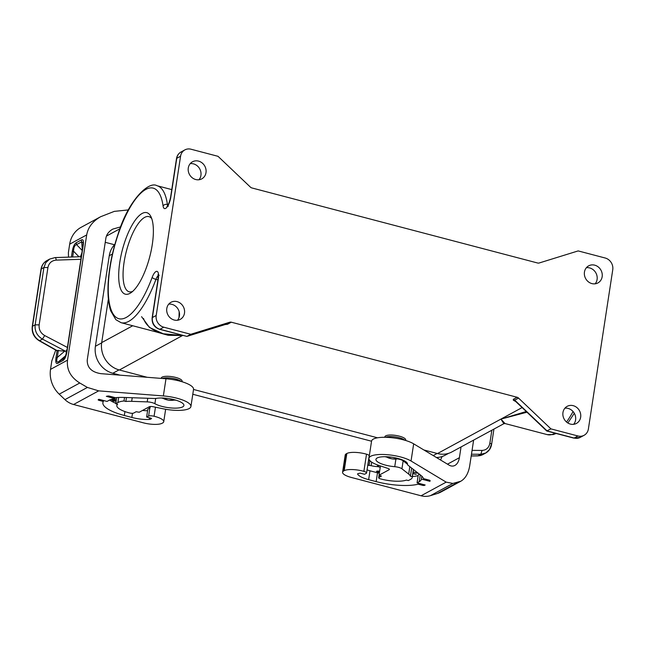 <?xml version="1.0" encoding="UTF-8"?>
<svg xmlns="http://www.w3.org/2000/svg" width="645" height="645" viewBox="0 0 645 645"><rect width="100%" height="100%" fill="white"/><g stroke="black" fill="none" stroke-linecap="round" stroke-linejoin="round"><path stroke-width="0.97" d="M503.826 423.709L505.043 423.547L500.923 419.089L503.826 423.709L451.855 451.943A23.051 20.721 61.5 0 1 437.503 453.548L500.923 419.089L526.255 411.518M518.524 398.07A3.29 2.959 61.5 0 0 517.088 397.256L231.321 322.202A3.29 2.959 -118.5 0 0 229.757 322.226L190.783 334.287L163.774 327.192A9.877 8.877 -118.5 0 1 156.203 315.461L180.568 156.227A9.877 8.877 -118.5 0 1 184.857 149.906A9.877 8.877 -118.5 0 1 191.009 149.221L218.018 156.316L250.429 187.131A3.29 2.959 61.5 0 0 251.864 187.945L537.632 263.007A3.29 2.959 -118.5 0 0 539.196 262.983L578.17 250.913L605.179 258.008A9.877 8.877 61.5 0 1 612.75 269.747L588.385 428.973A9.877 8.877 61.5 0 1 584.096 435.294A9.877 8.877 61.5 0 1 577.944 435.98L550.935 428.885L546.718 430.973L515.105 400.924L514.718 400.142L518.524 398.07L550.935 428.885M522.103 407.575L500.923 419.089L526.981 412.211M591.9 283.59A9.715 8.732 61.5 0 0 597.947 282.913A9.715 8.732 61.5 0 0 602.107 273.399A9.715 8.732 61.5 0 0 594.722 265.168A9.715 8.732 61.5 0 0 588.667 265.845A9.715 8.732 61.5 0 0 584.507 275.359A9.715 8.732 61.5 0 0 591.9 283.59M573.22 405.673A9.715 8.732 61.5 0 0 567.173 406.342A9.715 8.732 61.5 0 0 563.012 415.864A9.715 8.732 61.5 0 0 570.398 424.088A9.715 8.732 61.5 0 0 576.445 423.418A9.715 8.732 61.5 0 0 580.605 413.897A9.715 8.732 61.5 0 0 573.22 405.673M195.733 179.528A9.715 8.732 -118.5 0 1 188.34 171.304A9.715 8.732 -118.5 0 1 192.5 161.782A9.715 8.732 -118.5 0 1 198.555 161.113A9.715 8.732 -118.5 0 1 205.94 169.337A9.715 8.732 -118.5 0 1 201.78 178.859A9.715 8.732 -118.5 0 1 195.733 179.528M177.053 301.61A9.715 8.732 -118.5 0 1 184.438 309.842A9.715 8.732 -118.5 0 1 180.278 319.356A9.715 8.732 -118.5 0 1 174.231 320.033A9.715 8.732 -118.5 0 1 166.845 311.801A9.715 8.732 -118.5 0 1 171.006 302.287A9.715 8.732 -118.5 0 1 177.053 301.61M564.899 408.204A9.715 8.732 -118.5 0 1 568.148 408.43A9.715 8.732 -118.5 0 1 575.122 415.082A9.715 8.732 -118.5 0 1 573.647 424.313M586.394 267.699A9.715 8.732 -118.5 0 1 589.643 267.925A9.715 8.732 -118.5 0 1 596.625 274.585A9.715 8.732 -118.5 0 1 595.15 283.816M448.63 453.322L445.098 455.241A22.72 20.422 -118.5 0 1 436.391 457.49M371.552 441.22L192.799 394.264M120.075 375.164L112.819 373.253A22.72 20.422 61.5 0 1 95.404 346.276L109.263 255.726A22.72 20.422 61.5 0 1 114.874 244.382M384.807 437.294L384.888 436.778A10.538 2.983 8.7 0 1 385.702 435.851A10.538 2.983 8.7 0 1 399.368 436.165A10.538 2.983 8.7 0 1 405.721 439.971L405.641 440.479M437.503 453.548L423.878 449.968M377.551 437.802L193.532 389.467M147.197 377.293L119.365 369.988A23.051 20.721 -118.5 0 1 101.7 342.608L132.733 325.749M161.242 378.397L161.298 378.051A10.538 2.983 8.7 0 1 162.105 377.123A10.538 2.983 8.7 0 1 175.771 377.438A10.538 2.983 8.7 0 1 182.132 381.235L182.051 381.751M128.371 209.923L114.342 211.367L100.644 216.72C92.719 221.219 88.067 227.29 86.688 234.925L67.532 360.136C66.5 369.593 70.579 377.212 79.778 382.993L59.211 394.168A26.348 23.68 -118.5 0 1 50.52 369.383L51.81 360.91L55.736 350.098M98.677 390.862L163.354 395.941A23.051 6.523 -171.3 0 1 190.912 406.552A23.051 6.523 -171.3 0 1 163.032 408.769L153.067 406.713A3.29 0.935 -171.3 0 0 149.342 406.737L139.223 412.236L136.143 411.736L133.733 413.042A3.29 0.935 8.7 0 1 129.46 412.945L129.161 412.865A20.414 5.781 8.7 0 1 116.842 405.503A20.414 5.781 8.7 0 1 117.648 404.222L115.729 403.714L117.882 402.544A23.051 6.523 8.7 0 1 123.993 400.972L125.848 401.464A21.245 6.007 8.7 0 1 131.677 401.343L147.205 401.883A6.587 1.862 -171.3 0 1 154.897 403.697A15.972 4.523 8.7 0 0 172.312 408.051A15.972 4.523 8.7 0 0 183.914 405.479A15.972 4.523 8.7 0 0 174.158 399.682A15.972 4.523 8.7 0 0 156.453 398.344A6.587 1.862 -171.3 0 1 153.873 398.481L124.259 397.449A29.807 8.433 8.7 0 0 115.374 397.691L109.666 396.191A1.645 0.468 -171.3 0 0 107.836 396.046A36.555 10.344 -171.3 0 0 106.336 396.336L114.891 398.586A27.662 7.829 8.7 0 0 109.182 400.255L107.022 401.424L98.919 399.295L98.29 399.642A1.645 0.468 -171.3 0 0 98.161 399.787A1.645 0.468 -171.3 0 0 99.153 400.384L103.337 401.48A35.564 10.062 8.7 0 0 102.886 402.657A35.564 10.062 8.7 0 0 124.34 415.485L131.846 417.452A18.77 5.313 8.7 0 0 149.237 419.444A3.29 0.935 8.7 0 0 150.454 419.194L151.575 418.541L150.978 418.186L146.625 417.041L148.624 415.952A4.942 1.395 -171.3 0 1 154.074 416.251A14.488 4.104 -171.3 0 1 163.741 421.709A14.488 4.104 -171.3 0 1 162.629 422.983L162.121 423.257A14.488 4.104 8.7 0 1 143.335 422.822L73.578 404.504L98.677 390.862L87.398 387.435L79.778 382.993M73.578 404.504A19.761 17.762 -118.5 0 1 64.96 399.626L59.211 394.168M39.176 340.737A3.29 0.822 -60.5 0 0 39.555 340.681A13.174 11.836 -118.5 0 1 32.508 326.281A3.29 0.935 -171.3 0 0 32.25 326.572C31.661 332.683 33.975 337.4 39.176 340.737L56.462 350.509L66.016 351.235L66.33 354M100.644 216.72L81.109 227.33A26.348 23.68 61.5 0 0 69.676 244.173L68.378 252.638L68.523 257.129M76.271 242.697L76.545 244.624C74.715 245.108 73.715 247.293 73.538 251.187L72.264 251.437C73.046 246.809 74.385 243.899 76.271 242.697L81.399 239.908L81.673 241.843L83.181 242.738L82.963 245.777L66.701 352.065L64.823 357.919L58.639 361.66L65.927 355.484M81.399 239.908C83.237 239.085 83.842 240.948 83.213 245.487L66.951 351.775C66.169 356.403 64.839 359.321 62.944 360.523L65.742 356.032M81.867 252.937L80.472 256.734L81.133 257.742M65.556 351.227L42.449 339.109L44.682 335.545C40.579 333.086 38.732 329.531 39.152 324.878L47.923 267.546L43.916 267.514L35.144 324.846C34.58 331.046 37.015 335.803 42.449 339.109L39.555 340.681L56.897 350.485M57.816 363.304C55.986 364.127 55.381 362.264 56.002 357.725L57.276 357.475C56.26 361.337 56.72 362.732 58.639 361.66L57.816 363.304L62.944 360.523M67.128 349.276L66.016 351.235M190.912 406.552L193.54 389.378A23.051 6.523 -171.3 0 0 165.983 378.768L100.886 373.657C91.574 372.157 87.027 367.586 87.244 359.942L105.877 238.174C106.562 234.361 108.884 231.321 112.851 229.072L120.663 226.887M47.923 267.546C48.907 263.023 51.673 260.548 56.228 260.12C55.97 258.266 55.526 257.444 54.914 257.653L49.754 259.032L46.996 260.532A13.174 11.836 61.5 0 0 41.28 268.949L32.508 326.281L35.144 324.846L39.152 324.878M32.25 326.572L41.022 269.239A3.29 0.935 -171.3 0 1 41.28 268.949L43.916 267.514L45.795 262.644L49.754 259.032L55.115 257.581L80.536 256.726M111.77 399.698L113.399 400.811M114.794 400.811L115.326 400.811L114.455 399.811L116.261 400.222M114.786 400.827L112.472 400.134L113.399 399.948L114.786 400.827L113.609 399.69M112.585 399.578L112.383 400.029M114.673 399.481L114.278 399.997M116.173 400.827L115.35 400.827M116.318 399.868L111.73 399.747M111.811 400.11L113.246 400.811M113.198 401.125L116.124 401.117M114.375 398.666L115.262 398.755L114.915 398.457M446.179 482.137L411.042 461.006A23.051 6.523 8.7 0 0 385.895 454.596A23.051 6.523 8.7 0 0 368.932 458.305A23.051 6.523 8.7 0 0 379.333 465.585L387.911 468.399A3.29 0.935 8.7 0 1 389.395 469.439A3.29 0.935 8.7 0 1 389.145 469.729L379.026 475.22L381.421 476.05L378.938 477.445A3.29 0.935 -171.3 0 0 378.68 477.735A3.29 0.935 -171.3 0 0 380.663 478.929L380.969 479.009A20.414 5.781 -171.3 0 0 406.431 480.074L408.35 480.573L410.51 479.404A23.051 6.523 -171.3 0 0 412.284 477.373A23.051 6.523 -171.3 0 0 412.268 476.695L410.405 476.212A21.245 6.007 -171.3 0 0 408.688 474.099L401.932 468.786A6.587 1.862 8.7 0 0 394.74 466.698A15.972 4.523 -171.3 0 1 375.938 459.377A15.972 4.523 -171.3 0 1 392.41 457.321A15.972 4.523 -171.3 0 1 407.511 464.207A15.972 4.523 -171.3 0 1 407.495 464.287A6.587 1.862 8.7 0 0 407.487 464.311A6.587 1.862 8.7 0 0 408.051 465.247L420.919 475.373A29.807 8.433 -171.3 0 1 423.418 478.606L429.127 480.098A1.645 0.468 8.7 0 1 430.118 480.694A36.555 10.344 8.7 0 1 429.925 481.331L421.362 479.082A27.662 7.829 -171.3 0 1 421.346 479.251A27.662 7.829 -171.3 0 1 419.21 481.686L417.057 482.863L425.16 484.992L424.523 485.338A1.645 0.468 8.7 0 1 422.386 485.282L418.21 484.185A35.564 10.062 -171.3 0 1 376.148 481.622L368.642 479.654A18.77 5.313 -171.3 0 1 357.644 474.188A3.29 0.935 -171.3 0 1 357.588 473.962A3.29 0.935 -171.3 0 1 357.838 473.672L360.168 473.132L364.514 474.277L366.521 473.188A4.942 1.395 8.7 0 0 366.562 473.059A4.942 1.395 8.7 0 0 363.885 471.358A14.488 4.104 8.7 0 0 344.204 470.681L343.696 470.955A14.488 4.104 -171.3 0 0 342.576 472.229A14.488 4.104 -171.3 0 0 351.323 477.453L421.072 495.779L446.179 482.137L452.903 483.436L460.788 481.243C465.448 478.517 468.423 473.357 469.705 465.771L473.632 440.116M461.046 446.953L459.401 457.692C458.756 461.489 457.273 464.069 454.943 465.432C453.064 466.408 451.097 466.303 449.033 465.101L413.671 443.833A23.051 6.523 8.7 0 0 388.524 437.423A23.051 6.523 8.7 0 0 371.56 441.132L368.932 458.305M369.73 460.449L368.48 460.53M343.696 470.955L346.325 453.782L346.833 453.508A14.488 4.104 8.7 0 1 366.513 454.185A4.942 1.395 8.7 0 1 369.19 455.886A4.942 1.395 8.7 0 1 369.142 456.015M346.325 453.782A14.488 4.104 -171.3 0 0 345.204 455.056L342.576 472.229M421.072 495.779A19.761 17.762 61.5 0 0 430.465 495.634L437.375 493.498A26.348 23.68 61.5 0 0 441.253 491.861L460.788 481.243M380.445 465.948L380.244 467.262L378.438 466.787A1.645 0.468 -171.3 0 0 377.414 466.617L377.664 465.005M379.026 475.22L380.244 467.262M371.673 462.118L371.125 465.682A10.054 2.846 -171.3 0 0 377.414 466.617M371.125 465.682L367.763 465.214M367.053 469.858A16.464 4.66 -171.3 0 0 370.706 470.995L379.107 473.204A33.258 9.409 -171.3 0 0 379.325 473.261M412.413 476.558A33.258 9.409 -171.3 0 0 417.388 475.841A29.807 8.433 -171.3 0 0 418.154 475.688M442.091 456.547L440.583 460.022M491.861 430.207L489.861 443.26C488.902 447.767 486.298 450.162 482.049 450.42L480.839 454.257L477.953 455.83L471.205 455.934M489.861 443.26C491.409 443.768 491.901 444.236 491.337 444.671L489.523 449.509L485.741 453.024L480.839 454.257L471.471 454.225M108.368 299.038L101.7 342.608M119.365 369.988L182.761 335.4M143.513 318.477C145.955 325.741 152.534 330.845 163.249 333.771L182.793 335.521L168.216 335.303L155.219 331.659M168.2 204.659L167.402 204.449A70.805 23.704 -75.3 0 0 157.025 185.728C148.769 180.689 128.605 200.2 118.349 233.24C113.351 247.882 110.118 262.426 108.642 276.866C107.263 291 107.965 302.344 110.738 310.906L115.858 319.678L121.05 322.685L163.249 333.771L149.479 327.475L141.577 316.679M225.573 324.411L229.757 322.226M225.153 324.548L227.516 324.266L225.952 324.29L186.977 336.351L190.783 334.287M179.004 317.582L179.165 311.696M156.203 315.461L152.397 317.525A9.877 8.877 -118.5 0 0 159.968 329.256L186.865 336.4L159.605 329.321A3.29 1.105 104.7 0 0 159.968 329.256L163.774 327.192M177.48 320.259A9.715 8.732 61.5 0 0 178.955 311.027A9.715 8.732 61.5 0 0 171.981 304.367A9.715 8.732 61.5 0 0 168.732 304.142M198.983 179.753A9.715 8.732 61.5 0 0 200.458 170.522A9.715 8.732 61.5 0 0 193.476 163.87A9.715 8.732 61.5 0 0 190.227 163.645M142.158 213.455A42.151 14.117 104.7 0 1 150.898 216.583A42.151 14.117 104.7 0 1 149.688 257A42.151 14.117 104.7 0 1 130.879 292.798A42.151 14.117 104.7 0 1 129.927 293.378A42.151 14.117 104.7 0 1 119.801 262.241A42.151 14.117 104.7 0 1 142.158 213.455M132.644 291.411A38.861 13.013 104.7 0 1 129.169 291.79A38.861 13.013 104.7 0 1 125.106 256.646A38.861 13.013 104.7 0 1 144.682 217.365A38.861 13.013 104.7 0 1 148.914 216.623A38.861 13.013 104.7 0 1 151.752 218.655M125.848 401.464L126.452 397.53M123.993 400.972L124.525 397.457M115.729 403.714L116.664 397.578M175.9 400.174A15.972 4.523 8.7 0 1 174.585 400.142M162.838 398.344A15.972 4.523 8.7 0 1 161.573 397.981M114.891 398.586L115.044 397.602M115.794 403.302A33.258 9.409 8.7 0 1 109.642 400.021M147.592 410.736A16.464 4.66 8.7 0 1 142.553 410.43M150.277 406.511L150.003 407.906L147.842 409.083L146.625 417.041M150.075 407.825L149.479 407.463L149.608 406.632M148.479 407.205L149.479 407.463M148.624 415.952L149.842 407.995M103.337 401.48L103.482 400.497M105.24 242.31L114.512 244.745M407.503 464.247L403.157 460.828A6.587 1.862 8.7 0 0 397.796 458.966M410.405 476.212L411.623 468.246A21.245 6.007 -171.3 0 0 411.51 467.972M412.268 476.695L413.381 469.439M385.17 456.716A15.972 4.523 -171.3 0 0 386.436 457.079M429.925 481.331L430.046 480.525M421.362 479.082L421.814 476.147M417.057 482.863L418.274 474.897L419.484 474.244M418.21 484.185L418.355 483.202M379.405 472.721L376.438 471.285L379.655 471.084M413.106 472.019L418.073 473.132M418.299 473.309L413.09 472.108M412.913 473.285L416.235 474.397L412.865 473.591M376.511 471.213L377.438 471.818M377.825 470.915L377.373 471.769L379.445 472.487M379.623 471.293L377.285 471.503M515.807 401.585L513.323 400.198L513.283 399.328L514.718 400.142L547.129 430.949L574.139 438.044A9.877 8.877 61.5 0 0 580.29 437.358L584.096 435.294M513.283 399.328L517.088 397.256M546.807 431.021L573.784 438.108A3.29 1.105 104.7 0 0 574.139 438.044L577.944 435.98M556.151 433.48L553.265 434.561L547.234 434.625A70.805 23.704 -75.3 0 0 555.087 433.198M566.52 422.015A70.805 23.704 -75.3 0 0 573.058 411.526M227.516 324.266L231.321 322.202M385.637 437.302A10.538 2.983 8.7 0 1 399.126 437.705A10.538 2.983 8.7 0 1 404.85 440.245M398.239 458.547A6.256 1.774 8.7 0 1 398.142 458.603A6.256 1.774 8.7 0 1 392.039 458.837A6.256 1.774 8.7 0 1 386.468 456.749M67.532 360.136L50.52 369.383M87.398 387.435L64.96 399.626M56.002 357.725L57.131 350.356M86.688 234.925L69.676 244.173M72.264 251.437L71.41 257.033M82.326 249.921L81.673 241.843L76.545 244.624L82.237 250.502M78.964 256.783L73.538 251.187L72.651 256.992M44.682 335.545L67.403 347.453M56.228 260.12L80.891 259.29M58.381 350.259L57.276 357.475L64.758 351.13M163.354 395.941L165.983 378.768M411.042 461.006L413.671 443.833M363.885 471.358L366.513 454.185M344.204 470.681L346.833 453.508M447.485 464.166L459.401 457.692M457.942 482.323L437.375 493.498M452.903 483.436L430.465 495.634M389.145 469.729L389.241 469.084M378.655 465.359L378.438 466.787M369.867 460.611L369.174 465.174M368.609 460.457L367.892 465.142M482.984 454.523L477.687 455.902A3.29 1.306 -90.9 0 0 477.953 455.83A13.174 11.836 61.5 0 0 482.984 454.523L485.733 453.024C488.999 451.129 490.95 448.243 491.595 444.381L493.933 429.078M482.049 450.42L472.059 450.379M437.149 453.451L433.222 455.588M119.019 369.891L112.819 373.253M101.668 342.874L95.404 346.276M112.424 254.009L109.263 255.726M157.944 279.898L155.937 279.374A3.29 0.879 -159.6 0 1 152.147 277.414A67.507 22.607 -75.3 0 1 111.52 310.825A67.507 22.607 -75.3 0 1 126.235 214.664A67.507 22.607 -75.3 0 1 163.08 205.973A9.877 3.306 -75.3 0 0 166.781 207.384A9.877 3.306 -75.3 0 0 170.844 196.959L176.762 158.291L180.568 156.227M121.05 322.685A70.805 23.704 -75.3 0 0 155.937 279.374A6.587 2.209 -75.3 0 1 158.251 275.608M167.684 205.497A6.587 2.209 -75.3 0 1 167.402 204.449A3.29 2.427 172 0 0 163.08 205.973M176.504 158.581C177.012 155.63 178.528 153.429 181.052 151.978A9.877 8.877 -118.5 0 0 176.762 158.291A3.29 0.935 -171.3 0 0 176.504 158.581L170.594 197.249A3.29 0.935 8.7 0 1 170.844 196.959M152.139 317.816A3.29 0.935 -171.3 0 1 152.397 317.525L158.315 278.858A3.29 0.935 -171.3 0 0 158.057 279.148L152.139 317.816C151.777 323.54 154.268 327.378 159.605 329.321M158.315 278.858A9.877 3.306 -75.3 0 0 156.993 271.36A9.877 3.306 -75.3 0 0 152.147 277.414M162.258 378.478A10.538 2.983 8.7 0 1 175.537 378.978A10.538 2.983 8.7 0 1 181.253 381.509M174.65 399.819A6.256 1.774 8.7 0 1 174.545 399.876A6.256 1.774 8.7 0 1 168.442 400.11A6.256 1.774 8.7 0 1 162.879 398.013M147.205 401.883L147.761 398.271M154.897 403.697L155.703 398.441M131.677 401.343L132.225 397.723M117.882 402.544L118.664 397.457M154.074 416.251L155.461 407.205M150.454 419.194L150.624 418.089M99.153 400.384L99.306 399.4M124.34 415.485L124.937 411.575M149.237 419.444L149.487 417.799M131.846 417.452L132.483 413.292M106.409 236.11L119.954 228.749M401.932 468.786L403.157 460.828M408.688 474.099L409.825 466.641M378.938 477.445L379.268 475.284M394.74 466.698L395.893 459.175M424.523 485.338L424.603 484.847M419.21 481.686L420.258 474.849M422.386 485.282L422.54 484.298M376.148 481.622L377.502 472.777M368.642 479.654L369.996 470.802M357.644 474.188L357.709 473.761M547.234 434.625L505.043 423.547M574.308 413.284L567.874 423.015M580.29 437.358L573.784 438.108M385.944 456.725L392.136 458.918L398.747 458.684M41.022 269.239C41.691 265.337 43.683 262.434 46.996 260.532M366.562 473.059L369.19 455.886M477.687 455.902L471.197 456.007M186.865 336.4L225.839 324.338M157.025 185.728L171.763 189.598M170.594 197.249C169.45 202.248 168.256 205.271 166.99 206.311L168.369 206.19M181.052 151.978L184.857 149.906M158.057 279.148L158.049 274.552L159.186 275.342M162.355 397.997L168.547 400.19L175.15 399.956M117.059 404.06L116.842 405.503M163.741 421.709L165.644 409.269M413.485 469.52L412.284 477.373M379.067 475.236L378.68 477.735"/></g></svg>

